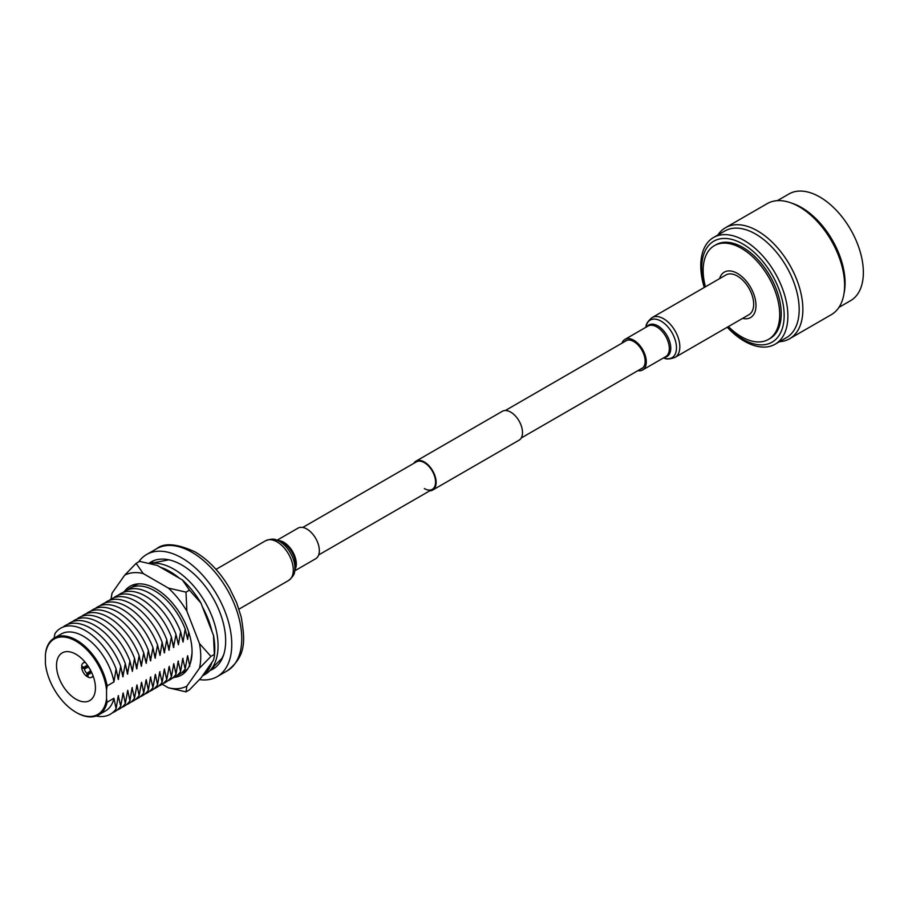 <?xml version="1.0" encoding="UTF-8"?>
<svg xmlns="http://www.w3.org/2000/svg" width="908" height="908" viewBox="0 0 908 908"><rect width="100%" height="100%" fill="white"/><g stroke="black" fill="none" stroke-linecap="round" stroke-linejoin="round"><path stroke-width="1.36" d="M424.331 488.572A15.879 9.171 -120 0 0 432.276 489.355A15.879 9.171 -120 0 0 434.705 476.632A15.879 9.171 -120 0 0 424.331 462.649A15.879 9.171 -120 0 0 416.397 461.854L302.784 527.446M429.7 490.842A16.696 9.636 -120 0 0 432.685 490.059A16.696 9.636 -120 0 0 435.238 476.689A16.696 9.636 -120 0 0 424.331 461.979A16.696 9.636 -120 0 0 415.989 461.151A16.696 9.636 -120 0 0 413.821 463.341M432.685 490.059L519.047 440.198A16.696 9.636 -120 0 0 521.601 426.828A16.696 9.636 -120 0 0 510.693 412.119A16.696 9.636 -120 0 0 502.351 411.29L415.989 461.151M742.574 318.39A26.23 15.141 -120 0 0 755.796 302.443A26.23 15.141 -120 0 0 737.432 273.421A26.23 15.141 -120 0 0 719.613 278.62M728.398 326.574A54.128 31.247 -120 0 0 741.427 336.732A54.128 31.247 -120 0 0 768.486 339.41A54.128 31.247 -120 0 0 776.783 296.042A54.128 31.247 -120 0 0 741.427 248.338A54.128 31.247 -120 0 0 714.358 245.659A54.128 31.247 -120 0 0 705.437 286.803M768.486 339.41L770.007 338.536A54.128 31.247 -120 0 0 778.304 295.168A54.128 31.247 -120 0 0 742.937 247.464A54.128 31.247 -120 0 0 715.879 244.785L714.358 245.659M727.626 327.016A58.305 33.664 -120 0 0 742.937 339.263A58.305 33.664 -120 0 0 784.171 315.462A58.305 33.664 -120 0 0 742.937 244.059A58.305 33.664 -120 0 0 704.665 287.246M727.229 327.243A61.596 35.571 -120 0 0 744.322 341.158A61.596 35.571 -120 0 0 775.126 344.211A61.596 35.571 -120 0 0 784.569 294.85A61.596 35.571 -120 0 0 744.322 240.563A61.596 35.571 -120 0 0 713.529 237.51A61.596 35.571 -120 0 0 704.268 287.473M775.126 344.211L786.419 337.685A61.596 35.571 -120 0 0 795.862 288.324A61.596 35.571 -120 0 0 755.615 234.048A61.596 35.571 -120 0 0 724.822 230.995L713.529 237.51M779.45 341.714A64.116 37.012 -120 0 0 789.597 338.763A64.116 37.012 -120 0 0 799.415 287.382A64.116 37.012 -120 0 0 757.533 230.893A64.116 37.012 -120 0 0 725.481 227.715A64.116 37.012 -120 0 0 717.853 235.013M789.597 338.763L831.331 314.656A64.116 37.012 -120 0 0 843.804 294.691A64.116 37.012 -120 0 0 799.278 206.786A64.116 37.012 -120 0 0 790.743 202.802A64.116 37.012 -120 0 0 767.226 203.619L725.481 227.715M843.804 294.691L844.292 292.013A61.596 35.571 -120 0 0 801.514 207.546A61.596 35.571 -120 0 0 793.32 203.71L790.743 202.802M838.958 307.358L850.603 300.639A61.596 35.571 -120 0 0 860.046 251.266A61.596 35.571 -120 0 0 819.799 196.991A61.596 35.571 -120 0 0 789.007 193.937L777.361 200.657M640.605 369.079A16.038 9.262 -120 0 0 641.82 368.569A16.038 9.262 -120 0 0 645.145 361.225A16.038 9.262 -120 0 0 638.142 345.074A16.038 9.262 -120 0 0 625.782 340.784A16.038 9.262 -120 0 0 624.727 341.578M652.103 317.596A22.961 13.257 -120 0 1 669.798 323.747A22.961 13.257 -120 0 1 679.82 346.856A22.961 13.257 -120 0 1 675.064 357.366L748.918 314.724A22.961 13.257 -120 0 0 753.674 304.214A22.961 13.257 -120 0 0 743.652 281.105A22.961 13.257 -120 0 0 725.957 274.954L652.103 317.596C647.983 321.023 645.951 324.077 646.019 326.755A21.747 12.553 -120 0 1 662.602 322.113A21.747 12.553 -120 0 1 676.471 347.787A21.747 12.553 -120 0 1 664.089 358.058L663.578 357.877M637.859 370.657A17.672 10.204 -120 0 0 642.637 369.976A17.672 10.204 -120 0 0 646.292 361.883A17.672 10.204 -120 0 0 638.585 344.109A17.672 10.204 -120 0 0 624.965 339.376A17.672 10.204 -120 0 0 621.991 343.156M277.065 540.226L298.017 528.138A17.672 10.204 60 0 1 306.847 529.012A17.672 10.204 60 0 1 318.39 544.584A17.672 10.204 60 0 1 315.689 558.738L294.737 570.837M209.952 670.547A61.88 35.73 -120 0 0 212.847 669.162A61.88 35.73 -120 0 0 222.335 619.574A61.88 35.73 -120 0 0 181.906 565.048A61.88 35.73 -120 0 0 150.966 561.984A61.88 35.73 -120 0 0 149.048 563.244M153.668 560.667A61.88 35.73 -120 0 0 151.159 562.994M75.977 641.161A43.561 25.152 -120 0 0 45.4 654.736L45.979 650.593A44.379 25.617 60 0 1 54.355 637.972A44.379 25.617 60 0 1 76.544 640.163A44.379 25.617 60 0 1 107.121 685.892L106.542 690.046A43.561 25.152 -120 0 0 75.977 641.161M138.708 561.859A70.529 40.712 60 0 1 146.642 554.493A70.529 40.712 60 0 1 181.906 557.989A70.529 40.712 60 0 1 227.976 620.13A70.529 40.712 60 0 1 217.171 676.642A70.529 40.712 60 0 1 199.476 679.604M75.977 654.259A27.524 15.89 -120 0 0 62.209 652.897A27.524 15.89 -120 0 0 57.998 674.95A27.524 15.89 -120 0 0 75.977 699.205A27.524 15.89 -120 0 0 89.733 700.567A27.524 15.89 -120 0 0 93.955 678.514A27.524 15.89 -120 0 0 75.977 654.259M136.802 584.514A49.668 28.681 60 0 1 137.562 583.923M132.193 587.17A49.668 28.681 60 0 1 138.969 583.844M127.585 589.825A49.668 28.681 60 0 1 154.621 590.768A49.668 28.681 60 0 1 185.187 629.017L183.03 642.07L180.59 631.673L178.422 644.725L175.982 634.34L173.53 647.552L171.374 636.996L168.933 650.207L166.766 639.652L164.325 652.863L162.157 642.308L160.001 655.36L157.561 644.975L155.109 658.187L152.953 647.631L150.501 660.842L148.344 650.287L146.188 663.339L143.736 652.954L141.296 666.166L139.128 655.61L136.688 668.821L134.52 658.266L132.364 671.318L129.923 660.933L127.472 674.145L125.315 663.589L122.864 676.8L120.707 666.245L118.267 679.456L116.099 668.901L113.943 681.953L107.121 685.892M122.989 592.481A49.668 28.681 60 0 1 150.013 593.435A49.668 28.681 60 0 1 180.59 631.673M118.38 595.149A49.668 28.681 60 0 1 145.405 596.091A49.668 28.681 60 0 1 175.982 634.34M113.772 597.805A49.668 28.681 60 0 1 140.797 598.747A49.668 28.681 60 0 1 171.374 636.996M109.164 600.46A49.668 28.681 60 0 1 136.2 601.414A49.668 28.681 60 0 1 166.766 639.652M104.556 603.128A49.668 28.681 60 0 1 131.592 604.07A49.668 28.681 60 0 1 162.157 642.308M99.948 605.784A49.668 28.681 60 0 1 126.984 606.726A49.668 28.681 60 0 1 157.561 644.975M95.351 608.439A49.668 28.681 60 0 1 122.376 609.393A49.668 28.681 60 0 1 152.953 647.631M90.743 611.107A49.668 28.681 60 0 1 117.768 612.049A49.668 28.681 60 0 1 148.344 650.287M86.135 613.763A49.668 28.681 60 0 1 113.171 614.705A49.668 28.681 60 0 1 143.736 652.954M81.527 616.418A49.668 28.681 60 0 1 108.563 617.361A49.668 28.681 60 0 1 139.128 655.61M76.919 619.074A49.668 28.681 60 0 1 103.955 620.028A49.668 28.681 60 0 1 134.52 658.266M72.322 621.742A49.668 28.681 60 0 1 99.347 622.684A49.668 28.681 60 0 1 129.923 660.933M67.714 624.398A49.668 28.681 60 0 1 94.738 625.34A49.668 28.681 60 0 1 125.315 663.589M63.106 627.053A49.668 28.681 60 0 1 90.13 628.007A49.668 28.681 60 0 1 120.707 666.245M54.355 637.972L61.176 634.034A44.379 25.617 60 0 1 83.366 636.224A44.379 25.617 60 0 1 113.943 681.953M54.049 638.154L54.957 633.602A49.668 28.681 60 0 1 85.534 630.663A49.668 28.681 60 0 1 116.099 668.901M191.974 654.157A44.379 25.617 60 0 1 191.77 654.872M190.521 662.738L192.019 653.192M186.526 634.442A44.379 25.617 60 0 1 187.638 639.402L185.187 629.017M45.4 654.736L45.4 663.419A43.561 25.152 -120 0 0 75.977 712.303A43.561 25.152 -120 0 0 106.542 698.729L107.121 702.213L113.943 698.275L116.099 708.83L118.267 695.778L120.707 706.163L123.148 692.952L125.315 703.507L127.756 690.296L129.923 700.851L132.08 687.799L134.52 698.184L136.972 684.972L139.128 695.528L141.58 682.317L143.736 692.872L146.188 679.661L148.344 690.216L150.501 677.164L152.953 687.549L155.393 674.338L157.561 684.893L159.717 671.841L162.157 682.237L164.325 669.185L166.766 679.57L169.217 666.359L171.374 676.914L173.814 663.703L175.982 674.258L178.138 661.206L180.59 671.591L182.746 658.55L185.187 668.935L187.638 655.724A44.379 25.617 60 0 1 187.162 657.528M181.918 637.098A44.379 25.617 60 0 1 183.03 642.07M183.03 658.379A44.379 25.617 60 0 1 182.553 660.184M177.31 639.765A44.379 25.617 60 0 1 178.422 644.725M178.422 661.047A44.379 25.617 60 0 1 177.957 662.851M172.702 642.421A44.379 25.617 60 0 1 173.814 647.381M173.814 663.703A44.379 25.617 60 0 1 173.349 665.507M168.094 645.077A44.379 25.617 60 0 1 169.217 650.037M169.217 666.359A44.379 25.617 60 0 1 168.74 668.163M163.497 647.745A44.379 25.617 60 0 1 164.609 652.704M164.609 669.026A44.379 25.617 60 0 1 164.132 670.83M158.889 650.4A44.379 25.617 60 0 1 160.001 655.36M160.001 671.682A44.379 25.617 60 0 1 159.524 673.486M154.281 653.056A44.379 25.617 60 0 1 155.393 658.016M155.393 674.338A44.379 25.617 60 0 1 154.928 676.142M149.672 655.724A44.379 25.617 60 0 1 150.785 660.683M150.785 676.993A44.379 25.617 60 0 1 150.319 678.809M145.064 658.379A44.379 25.617 60 0 1 146.188 663.339M146.188 679.661A44.379 25.617 60 0 1 145.711 681.465M140.468 661.035A44.379 25.617 60 0 1 141.58 665.995M141.58 682.317A44.379 25.617 60 0 1 141.103 684.121M135.859 663.691A44.379 25.617 60 0 1 136.972 668.663M136.972 684.972A44.379 25.617 60 0 1 136.495 686.777M131.251 666.359A44.379 25.617 60 0 1 132.364 671.318M132.364 687.64A44.379 25.617 60 0 1 131.887 689.444M126.643 669.014A44.379 25.617 60 0 1 127.756 673.974M127.756 690.296A44.379 25.617 60 0 1 127.29 692.1M122.035 671.67A44.379 25.617 60 0 1 123.148 676.63M123.148 692.952A44.379 25.617 60 0 1 122.682 694.756M117.438 674.338A44.379 25.617 60 0 1 118.551 679.298M118.551 695.619A44.379 25.617 60 0 1 118.074 697.423M107.121 702.213A44.379 25.617 60 0 1 98.734 714.834A44.379 25.617 60 0 1 76.544 712.632A44.379 25.617 60 0 1 76.261 712.462M113.943 698.275A44.379 25.617 60 0 1 105.555 710.896L98.734 714.834M106.542 698.729L106.542 690.046M116.099 708.83A49.668 28.681 60 0 1 96.169 716.003M120.707 706.163A49.668 28.681 60 0 1 112.558 712.712M125.315 703.507A49.668 28.681 60 0 1 117.166 710.056M129.923 700.851A49.668 28.681 60 0 1 121.774 707.4M134.52 698.184A49.668 28.681 60 0 1 126.382 704.733M139.128 695.528A49.668 28.681 60 0 1 130.979 702.077M143.736 692.872A49.668 28.681 60 0 1 135.587 699.421M148.344 690.216A49.668 28.681 60 0 1 140.195 696.754M152.953 687.549A49.668 28.681 60 0 1 144.803 694.098M157.561 684.893A49.668 28.681 60 0 1 149.411 691.442M162.157 682.237A49.668 28.681 60 0 1 154.008 688.786M166.766 679.57A49.668 28.681 60 0 1 158.616 686.119M171.374 676.914A49.668 28.681 60 0 1 163.224 683.463M175.982 674.258A49.668 28.681 60 0 1 167.832 680.807M180.59 671.591A49.668 28.681 60 0 1 172.441 678.14M185.187 668.935A49.668 28.681 60 0 1 177.037 675.484M187.922 668.617A49.668 28.681 60 0 1 181.645 672.828M187.638 655.724L189.795 666.279M188.682 632.047L187.638 639.402M187.139 669.798A49.668 28.681 60 0 1 186.254 670.161M212.063 668.481A61.88 35.73 -120 0 0 215.332 667.482M202.461 675.847A62.527 36.104 -120 0 0 211.973 662.307M211.973 631.48A62.527 36.104 -120 0 0 202.461 606.941M179.33 578.18A62.527 36.104 -120 0 0 169.819 571.495A62.527 36.104 -120 0 0 160.296 567.194M202.371 675.961L205.117 674.383A62.527 36.104 -120 0 0 214.697 624.273A62.527 36.104 -120 0 0 173.848 569.168A62.527 36.104 -120 0 0 149.99 563.459M174.143 677.379A51.291 29.612 -120 0 0 181.418 675.087A51.291 29.612 -120 0 0 189.284 633.977A51.291 29.612 -120 0 0 155.767 588.781A51.291 29.612 -120 0 0 130.128 586.239A51.291 29.612 -120 0 0 124.498 591.392M182.383 579.94A63.605 36.717 60 0 1 200.929 603.014L189.454 590.143L182.383 579.94L157.254 565.434L139.594 561.36L136.132 563.346L124.657 575.207L112.093 593.083L111.037 599.144M136.132 563.346L143.203 573.55L168.332 588.055L185.992 592.141L186.878 611.129L199.454 643.511L210.928 656.393L199.454 668.243L186.878 686.119L185.992 691.862L189.454 689.864L200.929 678.015L213.493 660.139L214.413 656.121L213.493 635.407A63.605 36.717 60 0 1 214.663 652.296L214.413 656.121M185.992 691.862L168.332 687.776L162.203 684.235M210.928 656.393L214.379 654.396M200.929 603.014L213.493 635.407M185.992 592.141L189.454 590.143M168.332 588.055A63.605 36.717 60 0 1 186.878 611.129M124.657 575.207A63.605 36.717 60 0 1 143.203 573.55M111.071 599.121A63.605 36.717 60 0 1 112.093 593.083M168.332 687.776A63.605 36.717 -120 0 0 186.878 686.119M199.454 643.511A63.605 36.717 60 0 1 199.454 668.243M90.516 672.635L88.065 673.94A4.392 2.542 -120 0 0 89.688 673.895A4.392 2.542 -120 0 0 90.539 672.51L91.447 672.034M88.258 667.051L84.433 668.98A4.392 2.542 -120 0 0 86.907 673.282L90.494 670.933M86.907 664.463L86.907 666.222A4.392 2.542 -120 0 0 85.284 666.279A4.392 2.542 -120 0 0 84.433 667.652L81.641 666.041A8.308 4.79 60 0 1 83.207 662.976A8.308 4.79 60 0 1 85.42 662.545M86.907 673.282L86.907 676.505A8.308 4.79 60 0 1 81.641 667.38L84.433 668.98M92.979 675.643A8.308 4.79 60 0 1 91.504 677.345A8.308 4.79 60 0 1 88.065 677.164L88.065 673.94M90.539 672.51L92.071 673.395M86.907 676.505L88.065 675.824M82.81 666.722L81.641 667.38M91.22 671.58L90.539 671.182A4.392 2.542 -120 0 0 88.065 666.892L88.065 666.109M84.433 667.652L86.793 666.188M87.77 665.678L86.907 666.222M664.565 357.309A18.194 10.499 -120 0 0 670.762 348.184A18.194 10.499 -120 0 0 661.365 328.458A18.194 10.499 -120 0 0 646.905 326.71M642.637 369.976L665.666 356.674A17.672 10.204 -120 0 0 669.321 348.593A17.672 10.204 -120 0 0 661.614 330.807A17.672 10.204 -120 0 0 647.994 326.074L624.965 339.376M265.59 540.748A22.961 13.257 60 0 1 277.065 541.883A22.961 13.257 60 0 1 292.07 562.12A22.961 13.257 60 0 1 288.551 580.518C292.671 577.091 294.703 574.038 294.635 571.359A21.747 12.553 60 0 0 279.562 541.44A21.747 12.553 60 0 0 276.565 540.056C274.273 538.66 270.618 538.887 265.59 540.748L216.013 569.373M276.565 540.056L280.243 541.338A18.194 10.499 60 0 1 282.751 542.496A18.194 10.499 60 0 1 295.372 567.523L294.635 571.359M278.154 540.601A17.672 10.204 60 0 1 283.818 542.303A17.672 10.204 60 0 1 294.952 569.713M156.619 548.738C164.189 542.553 177.015 543.608 195.084 551.916C208.67 560.009 220.19 572.154 229.622 588.327L236.579 602.606L241.29 617.281C244.683 638.982 247.226 655.587 227.148 670.887A70.529 40.712 -120 0 0 237.953 614.375A70.529 40.712 -120 0 0 191.883 552.234A70.529 40.712 -120 0 0 156.619 548.738L146.642 554.493M642.875 367.763L521.215 438.008M432.276 489.355L318.663 554.947M627.008 340.262L505.336 410.507M675.064 357.366C670.036 359.216 666.37 359.454 664.089 358.058M238.974 609.143L288.551 580.518M227.148 670.887L217.171 676.642M75.977 712.303L76.544 712.632M168.865 559.816L150.501 563.38M211.405 668.867L221.893 658.379L223.674 654.736M83.207 662.976L84.864 661.887M91.504 677.345L93.286 676.449"/></g></svg>
